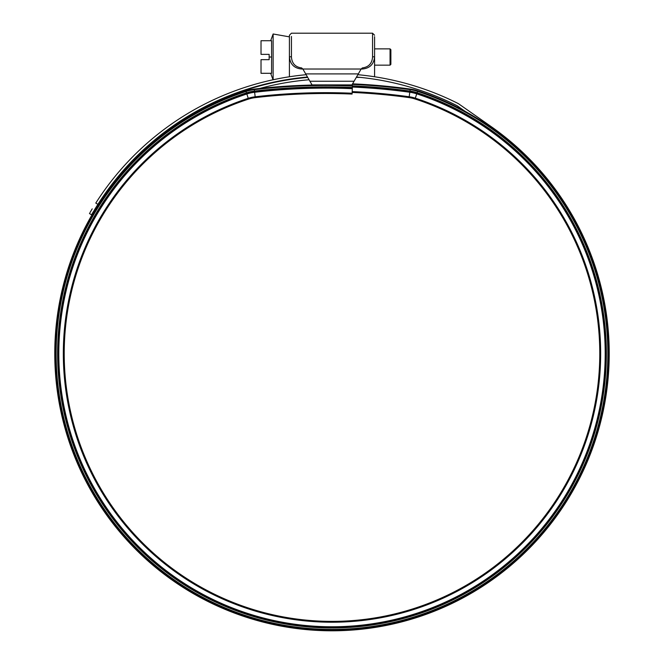 <?xml version="1.0" encoding="UTF-8"?>
<svg xmlns="http://www.w3.org/2000/svg" width="664" height="664" viewBox="0 0 664 664"><rect width="100%" height="100%" fill="white"/><g stroke="black" fill="none" stroke-linecap="round" stroke-linejoin="round"><path stroke-width="1" d="M303.581 70.243L304.751 72.276M359.249 72.276L360.419 70.243M374.587 36.661L374.587 56.813C373.873 64.242 369.798 68.309 362.378 69.023L361.125 69.023L362.378 67.919C368.669 67.097 372.056 63.462 372.554 57.013L372.554 33.2L374.587 35.233M291.446 36.454L291.446 57.013C291.944 63.47 295.339 67.105 301.622 67.919L302.875 69.023L361.125 69.023L358.303 73.911L305.697 73.911L302.875 69.023L301.622 69.023C294.202 68.317 290.127 64.242 289.413 56.813L289.413 36.454M353.837 81.647L354.078 81.232L353.837 81.647M305.697 73.911L312.038 84.901L351.962 84.901L358.303 73.911M291.446 56.789L289.413 56.813L289.413 35.233L291.446 33.2L372.554 33.2M390.058 48.87L390.872 49.684L390.872 64.342L390.058 65.155L390.058 48.87L374.587 48.87M273.128 79.763L273.128 33.989L289.413 36.86M269.152 57.013L269.152 59.66L261.018 59.66L261.018 73.297L271.593 73.297L271.593 40.728L261.018 40.728L261.018 54.365L269.152 54.365L269.152 57.013L271.593 57.013M374.587 57.013L374.587 76.758M289.413 57.013L289.413 76.758M309.067 79.755A274.78 274.78 0 0 0 259.74 88.461M307.722 77.414A277.228 277.228 0 0 0 54.772 353.572A277.228 277.228 0 0 0 332 630.8A277.228 277.228 0 0 0 491.011 126.484L458.99 104.065A10.582 10.582 0 0 0 457.67 103.277A280.075 280.075 0 0 0 357.846 74.7M320.098 630.543L321.094 630.584M323.019 630.651L327.344 630.759M333.784 630.792L337.453 630.75M336.2 630.767L337.835 630.742M337.81 630.742L335.187 630.783M341.313 630.642L344.243 630.526M344.334 630.526L343.354 630.568M334.498 630.792L331.784 630.8M89.947 212.688L92.205 208.861M91.217 210.521L90.462 211.799M306.154 74.7A280.075 280.075 0 0 0 95.782 203.093L97.907 204.321L91.566 214.762L89.449 213.542M465.066 111.303L457.587 106.066A8.142 8.142 0 0 0 456.575 105.46A277.635 277.635 0 0 0 356.502 77.024M307.498 77.024A277.635 277.635 0 0 0 97.907 204.321L94.329 210.073M91.566 214.762L92.055 213.908M92.578 213.019L93.334 211.741M352.244 84.411A616.109 616.109 0 0 1 410.161 89.64A42.579 42.579 0 0 1 417.54 91.341A275.834 275.834 0 0 1 332 629.414A275.834 275.834 0 0 1 246.012 91.483A42.579 42.579 0 0 1 254.329 89.657A614.482 614.482 0 0 1 352.435 86.046L352.086 94.064A606.456 606.456 0 0 0 255.258 97.625A34.553 34.553 0 0 0 248.51 99.11A267.816 267.816 0 0 0 332 621.388A267.816 267.816 0 0 0 415.05 98.969A34.553 34.553 0 0 0 409.065 97.591A608.083 608.083 0 0 0 352.161 92.437M352.567 83.847A616.682 616.682 0 0 1 410.244 89.067L409.854 91.898A613.835 613.835 0 0 0 352.41 86.694A613.835 613.835 0 0 1 409.854 91.898A40.305 40.305 0 0 1 416.834 93.499A273.56 273.56 0 0 1 332 627.14A273.56 273.56 0 0 1 246.718 93.649A40.305 40.305 0 0 1 254.594 91.914A612.208 612.208 0 0 1 352.335 88.32A612.208 612.208 0 0 0 254.594 91.914L255.167 96.795A607.294 607.294 0 0 1 352.127 93.234M410.244 89.067A43.152 43.152 0 0 1 417.722 90.794A276.407 276.407 0 0 1 332 629.987A276.407 276.407 0 0 1 245.829 90.935A43.152 43.152 0 0 1 254.262 89.084A615.055 615.055 0 0 1 352.459 85.473L352.435 86.046M311.607 84.145L311.623 85.067M309.922 81.232L354.078 81.232M301.622 67.919L301.622 69.023M362.378 67.919L362.378 69.023M372.554 56.789L374.587 56.813M417.722 90.794L417.092 92.711A274.398 274.398 0 0 1 332 627.97A274.398 274.398 0 0 1 246.46 92.852L248.51 99.11M352.443 85.864A614.665 614.665 0 0 1 409.962 91.068A41.135 41.135 0 0 1 417.092 92.711L416.834 93.499A273.56 273.56 0 0 1 605.56 353.572M352.393 87.05A613.478 613.478 0 0 1 409.804 92.246L409.854 91.898A40.305 40.305 0 0 1 416.834 93.499L416.726 93.84A273.203 273.203 0 0 1 332 626.774A273.203 273.203 0 0 1 246.834 93.989A39.94 39.94 0 0 1 254.636 92.271A611.851 611.851 0 0 1 352.318 88.677M352.194 91.607A608.921 608.921 0 0 1 409.182 96.761L409.804 92.246A39.94 39.94 0 0 1 416.726 93.84L415.307 98.172A268.646 268.646 0 0 1 332 622.226A268.646 268.646 0 0 1 248.253 98.313A35.391 35.391 0 0 1 255.167 96.795L255.258 97.625M254.262 89.084L254.495 91.084A41.135 41.135 0 0 0 246.46 92.852L245.829 90.935M246.718 93.649A40.305 40.305 0 0 1 254.594 91.914L254.495 91.084A613.038 613.038 0 0 1 352.376 87.49M409.065 97.591L409.182 96.761A35.391 35.391 0 0 1 415.307 98.172L415.05 98.969M270.671 73.297L273.028 79.78M270.671 40.728L273.128 33.989M360.087 77.373L356.311 77.373M307.689 77.373L303.913 77.373M390.058 65.155L374.587 65.155"/></g></svg>
